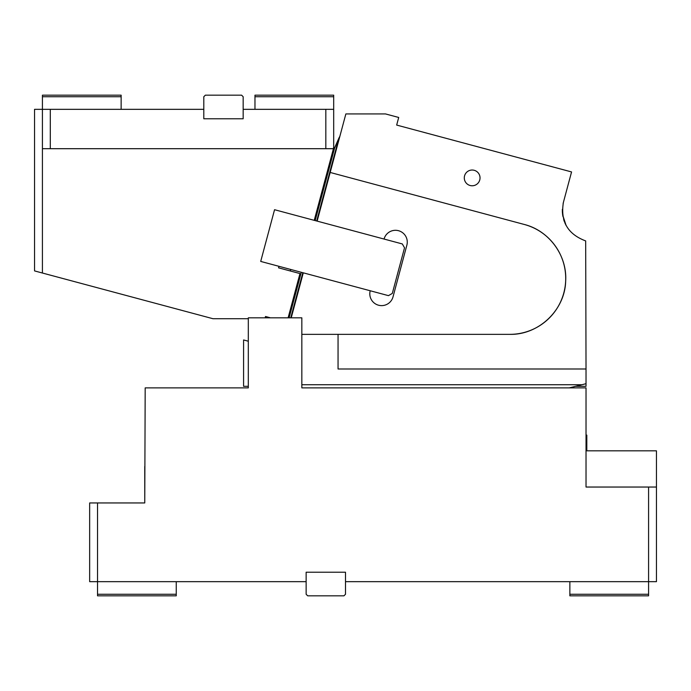 <?xml version="1.0" encoding="UTF-8"?>
<svg xmlns="http://www.w3.org/2000/svg" width="691" height="691" viewBox="0 0 691 691"><rect width="100%" height="100%" fill="white"/><g stroke="black" fill="none" stroke-linecap="round" stroke-linejoin="round"><path stroke-width="1.04" d="M97.526 594.26L176.248 594.26L176.248 595.832L97.526 595.832L97.526 581.667L89.657 581.667L89.657 502.944L97.526 502.944L97.526 581.667L306.139 581.667L306.139 572.217L345.5 572.217L345.5 581.667L648.581 581.667L648.581 594.26L569.859 594.26L569.859 581.667M648.581 487.043L648.581 581.667L656.45 581.667L656.45 450.826L586.814 450.826L586.814 435.114L586.028 435.114L586.028 487.043L656.45 487.043M648.581 594.26L648.581 595.832L569.859 595.832L569.859 594.26M569.367 387.884L301.837 387.884L586.028 387.884L586.028 435.114M301.837 387.884L301.837 317.825L248.311 317.825L248.311 387.884L248.311 386.312L243.586 386.312L243.586 339.963L248.311 341.224L248.311 333.563M97.526 502.944L144.756 502.944L145.188 387.884L248.311 387.884M144.756 502.944L144.756 466.477M176.248 594.26L176.248 581.667M345.5 581.667L345.5 594.26L343.928 595.832L307.711 595.832L306.139 594.26L306.139 581.667M472.16 170.029A7.869 7.869 0 0 0 464.292 177.898A7.869 7.869 0 0 0 472.16 185.775A7.869 7.869 0 0 0 480.029 177.898A7.869 7.869 0 0 0 472.16 170.029M398.707 117.47L385.509 113.929L345.863 113.929L330.177 172.456L524.305 224.471C549.129 230.647 567.346 255.601 565.67 281.125C564.988 310.017 538.738 335.049 509.837 334.349L338.054 334.349L338.054 368.994L586.028 368.994L585.674 240.917C567.682 234.163 560.263 221.31 563.407 202.351L571.561 171.938L396.669 125.071L398.707 117.47M330.177 172.456L317.143 221.12M569.246 387.884L582.029 384.732L569.246 387.884M301.837 384.732L582.029 384.732L586.028 383.669L586.028 386.312L576.156 386.312M563.407 202.351L563.105 203.577M562.353 209.313L562.362 211.843M562.491 213.631L562.897 216.438M563.657 219.539L564.409 221.742M564.832 222.796L566.093 225.43L562.638 214.841M562.431 212.94L562.353 211.619M334.591 148.15L338.875 138.174L334.72 147.598L315.156 220.593M316.677 220.999L338.875 138.174L339.868 136.3M404.529 247.801L402.309 243.94L274.56 209.71L260.706 261.423L388.454 295.644L392.307 293.425L404.529 247.801M338.054 334.349L301.837 334.349M303.289 272.833L291.231 317.825M370.203 290.756A11.807 11.807 0 0 0 381.605 305.621A11.807 11.807 0 0 0 393.015 296.871L406.869 245.167A11.807 11.807 0 0 0 395.459 230.302A11.807 11.807 0 0 0 384.058 239.051M586.028 383.669L586.028 368.994M509.837 334.349A55.893 55.893 0 0 0 524.305 224.471M205.374 95.168L241.591 95.168L243.163 96.74L243.163 118.783L203.802 118.783L203.802 96.74L205.374 95.168M203.802 109.333L50.296 109.333L50.296 148.695L325.824 148.695L325.824 109.333L243.163 109.333M121.141 109.333L121.141 95.168L42.419 95.168L42.419 273.023L34.55 270.907L34.55 109.333L50.296 109.333M50.296 148.695L42.419 148.695M42.419 96.74L121.141 96.74M254.97 109.333L254.97 95.168L333.693 95.168L333.693 96.74L254.97 96.74M333.693 96.74L333.693 147.192L333.287 148.695L325.824 148.695M290.721 269.464L290.315 270.984L278.551 267.832L278.957 266.311M290.315 270.984L299.972 273.576L288.121 317.825M325.824 109.333L333.693 109.333M248.311 318.732L213.035 318.732L42.419 273.023M270.457 317.825L265.508 316.495L265.154 317.825M333.658 147.313L334.72 147.598M314.241 220.343L333.796 147.347M302.822 272.703L290.738 317.825M301.302 272.297L289.106 317.825"/></g></svg>
